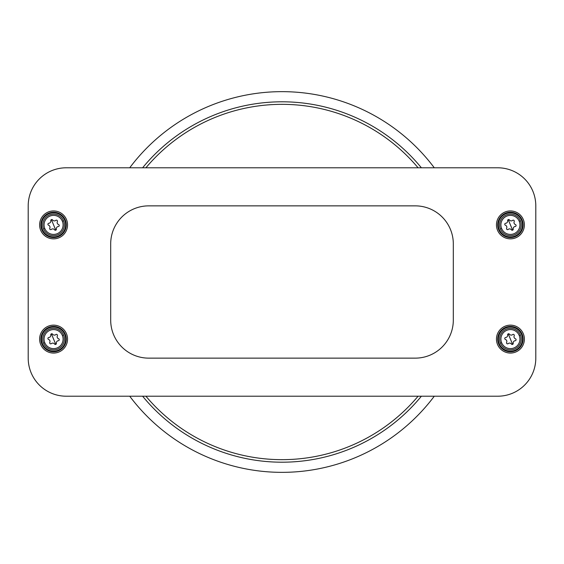 <?xml version="1.0" encoding="UTF-8"?>
<svg xmlns="http://www.w3.org/2000/svg" width="564" height="564" viewBox="0 0 564 564"><rect width="100%" height="100%" fill="white"/><g stroke="black" fill="none" stroke-linecap="round" stroke-linejoin="round"><path stroke-width="0.85" d="M142.614 396.21A180.198 180.198 0 0 0 421.386 396.21A180.198 180.198 0 0 1 142.614 396.21A180.198 180.198 0 0 0 421.386 396.21A180.198 180.198 0 0 1 142.614 396.21M421.386 167.79A180.198 180.198 0 0 0 142.614 167.79A180.198 180.198 0 0 1 421.386 167.79A180.198 180.198 0 0 0 142.614 167.79A180.198 180.198 0 0 1 421.386 167.79M145.914 167.79A177.66 177.66 0 0 1 418.086 167.79A177.66 177.66 0 0 0 145.914 167.79A177.66 177.66 0 0 1 418.086 167.79A177.66 177.66 0 0 0 145.914 167.79M418.086 396.21A177.66 177.66 0 0 1 145.914 396.21A177.66 177.66 0 0 0 418.086 396.21A177.66 177.66 0 0 1 145.914 396.21A177.66 177.66 0 0 0 418.086 396.21M129.72 396.21A190.35 190.35 0 0 0 434.28 396.21A190.35 190.35 0 0 1 129.72 396.21A190.35 190.35 0 0 0 434.28 396.21A190.35 190.35 0 0 1 129.72 396.21M434.28 167.79A190.35 190.35 0 0 0 129.72 167.79A190.35 190.35 0 0 1 434.28 167.79A190.35 190.35 0 0 0 129.72 167.79A190.35 190.35 0 0 1 434.28 167.79M51.38 229.393A2.157 2.157 0 0 1 54.546 229.809A1.015 1.015 0 0 0 56.379 229.054A2.157 2.157 0 0 1 58.318 226.517A1.015 1.015 0 0 0 59.171 225.121A1.015 1.015 0 0 1 58.318 226.517A2.157 2.157 0 0 0 56.379 229.054A1.015 1.015 0 0 1 54.546 229.809A2.157 2.157 0 0 0 51.38 229.393A1.015 1.015 0 0 1 49.801 228.187A2.157 2.157 0 0 0 48.582 225.24A1.015 1.015 0 0 1 48.842 223.273A2.157 2.157 0 0 0 50.781 220.736A1.015 1.015 0 0 1 52.614 219.981A2.157 2.157 0 0 0 55.78 220.397A1.015 1.015 0 0 1 57.359 221.603A2.157 2.157 0 0 0 58.578 224.55A1.015 1.015 0 0 1 58.318 226.517A2.157 2.157 0 0 0 56.379 229.054A1.015 1.015 0 0 1 54.546 229.809A2.157 2.157 0 0 0 51.38 229.393A1.015 1.015 0 0 1 49.787 229.012A1.015 1.015 0 0 0 51.38 229.393A2.157 2.157 0 0 1 54.546 229.809A1.015 1.015 0 0 0 56.379 229.054A2.157 2.157 0 0 1 58.318 226.517A1.015 1.015 0 0 0 58.578 224.55A1.015 1.015 0 0 1 58.318 226.517A2.157 2.157 0 0 0 56.379 229.054A1.015 1.015 0 0 1 54.546 229.809A2.157 2.157 0 0 0 51.38 229.393A1.015 1.015 0 0 1 49.801 228.187A1.015 1.015 0 0 0 51.38 229.393M63.542 220.764L62.371 221.25A9.518 9.518 0 0 1 57.225 233.686A9.518 9.518 0 0 1 44.789 228.54L43.618 229.026A10.787 10.787 0 0 0 57.711 234.857A10.787 10.787 0 0 0 63.542 220.764A10.787 10.787 0 0 0 49.449 214.933A10.787 10.787 0 0 0 43.618 229.026L44.789 228.54A9.518 9.518 0 0 0 57.225 233.686A9.518 9.518 0 0 0 62.371 221.25A9.518 9.518 0 0 0 49.935 216.104A9.518 9.518 0 0 0 44.789 228.54A9.518 9.518 0 0 1 49.935 216.104A9.518 9.518 0 0 1 62.371 221.25L63.542 220.764L62.371 221.25A9.518 9.518 0 0 1 57.225 233.686A9.518 9.518 0 0 1 44.789 228.54L43.618 229.026A10.787 10.787 0 0 1 49.449 214.933A10.787 10.787 0 0 0 43.618 229.026A10.787 10.787 0 0 0 57.711 234.857A10.787 10.787 0 0 1 43.618 229.026L44.789 228.54A9.518 9.518 0 0 0 57.225 233.686A9.518 9.518 0 0 0 62.371 221.25A9.518 9.518 0 0 0 49.935 216.104A9.518 9.518 0 0 0 44.789 228.54A9.518 9.518 0 0 1 49.935 216.104A9.518 9.518 0 0 1 62.371 221.25L63.542 220.764A10.787 10.787 0 0 0 49.449 214.933A10.787 10.787 0 0 1 63.542 220.764A10.787 10.787 0 0 1 57.711 234.857A10.787 10.787 0 0 0 63.542 220.764A10.787 10.787 0 0 1 57.711 234.857A10.787 10.787 0 0 1 43.618 229.026A10.787 10.787 0 0 1 49.449 214.933A10.787 10.787 0 0 1 63.542 220.764M55.765 230.168A1.015 1.015 0 0 1 54.546 229.809A1.015 1.015 0 0 0 55.765 230.168L51.395 219.622L55.765 230.168M508.22 229.393A2.157 2.157 0 0 1 511.386 229.809A1.015 1.015 0 0 0 513.219 229.054A2.157 2.157 0 0 1 515.158 226.517A1.015 1.015 0 0 0 516.011 225.121A1.015 1.015 0 0 1 515.158 226.517A2.157 2.157 0 0 0 513.219 229.054A1.015 1.015 0 0 1 511.386 229.809A2.157 2.157 0 0 0 508.22 229.393A1.015 1.015 0 0 1 506.641 228.187A2.157 2.157 0 0 0 505.422 225.24A1.015 1.015 0 0 1 505.682 223.273A2.157 2.157 0 0 0 507.621 220.736A1.015 1.015 0 0 1 509.454 219.981A2.157 2.157 0 0 0 512.62 220.397A1.015 1.015 0 0 1 514.199 221.603A2.157 2.157 0 0 0 515.418 224.55A1.015 1.015 0 0 1 515.158 226.517A2.157 2.157 0 0 0 513.219 229.054A1.015 1.015 0 0 1 511.386 229.809A2.157 2.157 0 0 0 508.22 229.393A1.015 1.015 0 0 1 506.627 229.012A1.015 1.015 0 0 0 508.22 229.393A2.157 2.157 0 0 1 511.386 229.809A1.015 1.015 0 0 0 513.219 229.054A2.157 2.157 0 0 1 515.158 226.517A1.015 1.015 0 0 0 516.011 225.121A1.015 1.015 0 0 1 515.158 226.517A2.157 2.157 0 0 0 513.219 229.054A1.015 1.015 0 0 1 511.386 229.809A2.157 2.157 0 0 0 508.22 229.393A1.015 1.015 0 0 1 506.641 228.187A1.015 1.015 0 0 0 508.22 229.393M520.382 220.764L519.211 221.25A9.518 9.518 0 0 1 514.065 233.686A9.518 9.518 0 0 1 501.629 228.54L500.458 229.026A10.787 10.787 0 0 0 514.551 234.857A10.787 10.787 0 0 0 520.382 220.764A10.787 10.787 0 0 0 506.289 214.933A10.787 10.787 0 0 0 500.458 229.026L501.629 228.54A9.518 9.518 0 0 0 514.065 233.686A9.518 9.518 0 0 0 519.211 221.25A9.518 9.518 0 0 0 506.775 216.104A9.518 9.518 0 0 0 501.629 228.54A9.518 9.518 0 0 1 506.775 216.104A9.518 9.518 0 0 1 519.211 221.25L520.382 220.764L519.211 221.25A9.518 9.518 0 0 1 514.065 233.686A9.518 9.518 0 0 1 501.629 228.54L500.458 229.026A10.787 10.787 0 0 1 506.289 214.933A10.787 10.787 0 0 0 500.458 229.026A10.787 10.787 0 0 0 514.551 234.857A10.787 10.787 0 0 1 500.458 229.026L501.629 228.54A9.518 9.518 0 0 0 514.065 233.686A9.518 9.518 0 0 0 519.211 221.25A9.518 9.518 0 0 0 506.775 216.104A9.518 9.518 0 0 0 501.629 228.54A9.518 9.518 0 0 1 506.775 216.104A9.518 9.518 0 0 1 519.211 221.25L520.382 220.764A10.787 10.787 0 0 0 506.289 214.933A10.787 10.787 0 0 1 520.382 220.764A10.787 10.787 0 0 1 514.551 234.857A10.787 10.787 0 0 0 520.382 220.764M148.755 358.14L415.245 358.14L148.755 358.14A38.07 38.07 0 0 1 110.685 320.07L110.685 243.93A38.07 38.07 0 0 1 148.755 205.86L415.245 205.86A38.07 38.07 0 0 1 453.315 243.93L453.315 320.07L453.315 243.93A38.07 38.07 0 0 0 415.245 205.86A38.07 38.07 0 0 1 453.315 243.93A38.07 38.07 0 0 0 415.245 205.86L148.755 205.86A38.07 38.07 0 0 0 110.685 243.93L110.685 320.07A38.07 38.07 0 0 0 148.755 358.14A38.07 38.07 0 0 1 110.685 320.07A38.07 38.07 0 0 0 148.755 358.14A38.07 38.07 0 0 1 110.685 320.07L110.685 243.93A38.07 38.07 0 0 1 148.755 205.86A38.07 38.07 0 0 0 110.685 243.93A38.07 38.07 0 0 1 148.755 205.86L415.245 205.86A38.07 38.07 0 0 1 453.315 243.93L453.315 320.07A38.07 38.07 0 0 1 415.245 358.14A38.07 38.07 0 0 0 453.315 320.07A38.07 38.07 0 0 1 415.245 358.14A38.07 38.07 0 0 0 453.315 320.07A38.07 38.07 0 0 1 415.245 358.14L148.755 358.14A38.07 38.07 0 0 1 110.685 320.07A38.07 38.07 0 0 0 148.755 358.14M28.2 358.14L28.2 205.86L28.2 358.14A38.07 38.07 0 0 0 66.27 396.21L497.73 396.21A38.07 38.07 0 0 0 535.8 358.14L535.8 205.86A38.07 38.07 0 0 0 497.73 167.79L66.27 167.79L497.73 167.79A38.07 38.07 0 0 1 535.8 205.86L535.8 358.14A38.07 38.07 0 0 1 497.73 396.21L66.27 396.21A38.07 38.07 0 0 1 28.2 358.14L28.2 205.86L28.2 358.14A38.07 38.07 0 0 0 66.27 396.21L497.73 396.21A38.07 38.07 0 0 0 535.8 358.14L535.8 205.86A38.07 38.07 0 0 0 497.73 167.79L66.27 167.79A38.07 38.07 0 0 0 28.2 205.86A38.07 38.07 0 0 1 66.27 167.79L104.7 167.79L66.27 167.79A38.07 38.07 0 0 0 28.2 205.86L28.2 358.14A38.07 38.07 0 0 0 66.27 396.21M510.42 238.854A13.959 13.959 0 0 1 498.329 217.916A13.959 13.959 0 0 1 522.511 217.916A13.959 13.959 0 0 1 510.42 238.854A13.959 13.959 0 0 0 522.511 217.916A13.959 13.959 0 0 0 498.329 217.916A13.959 13.959 0 0 0 510.42 238.854A13.959 13.959 0 0 1 498.329 217.916A13.959 13.959 0 0 1 522.511 217.916A13.959 13.959 0 0 1 510.42 238.854A13.959 13.959 0 0 0 522.511 217.916A13.959 13.959 0 0 0 498.329 217.916A13.959 13.959 0 0 0 510.42 238.854M510.42 353.064A13.959 13.959 0 0 1 498.329 332.125A13.959 13.959 0 0 1 522.511 332.125A13.959 13.959 0 0 1 510.42 353.064A13.959 13.959 0 0 0 522.511 332.125A13.959 13.959 0 0 0 498.329 332.125A13.959 13.959 0 0 0 510.42 353.064A13.959 13.959 0 0 1 498.329 332.125A13.959 13.959 0 0 1 522.511 332.125A13.959 13.959 0 0 1 510.42 353.064A13.959 13.959 0 0 0 522.511 332.125A13.959 13.959 0 0 0 498.329 332.125A13.959 13.959 0 0 0 510.42 353.064A13.959 13.959 0 0 0 522.511 332.125A13.959 13.959 0 0 0 498.329 332.125A13.959 13.959 0 0 0 510.42 353.064M53.58 353.064A13.959 13.959 0 0 1 41.489 332.125A13.959 13.959 0 0 1 65.671 332.125A13.959 13.959 0 0 1 53.58 353.064A13.959 13.959 0 0 0 65.671 332.125A13.959 13.959 0 0 0 41.489 332.125A13.959 13.959 0 0 0 53.58 353.064A13.959 13.959 0 0 1 41.489 332.125A13.959 13.959 0 0 1 65.671 332.125A13.959 13.959 0 0 1 53.58 353.064A13.959 13.959 0 0 0 65.671 332.125A13.959 13.959 0 0 0 41.489 332.125A13.959 13.959 0 0 0 53.58 353.064M53.58 238.854A13.959 13.959 0 0 1 41.489 217.916A13.959 13.959 0 0 1 65.671 217.916A13.959 13.959 0 0 1 53.58 238.854A13.959 13.959 0 0 0 65.671 217.916A13.959 13.959 0 0 0 41.489 217.916A13.959 13.959 0 0 0 53.58 238.854A13.959 13.959 0 0 1 41.489 217.916A13.959 13.959 0 0 1 65.671 217.916A13.959 13.959 0 0 1 53.58 238.854A13.959 13.959 0 0 0 65.671 217.916A13.959 13.959 0 0 0 41.489 217.916A13.959 13.959 0 0 0 53.58 238.854A13.959 13.959 0 0 0 65.671 217.916A13.959 13.959 0 0 0 41.489 217.916A13.959 13.959 0 0 0 53.58 238.854M49.787 343.222A1.015 1.015 0 0 0 51.38 343.603A1.015 1.015 0 0 1 49.801 342.397A2.157 2.157 0 0 0 48.582 339.45A2.157 2.157 0 0 1 49.801 342.397A1.015 1.015 0 0 0 51.38 343.603A2.157 2.157 0 0 1 54.546 344.019A1.015 1.015 0 0 0 56.379 343.264A2.157 2.157 0 0 1 58.318 340.726A1.015 1.015 0 0 0 59.171 339.331A1.015 1.015 0 0 1 58.318 340.726A2.157 2.157 0 0 0 56.379 343.264A1.015 1.015 0 0 1 54.546 344.019A2.157 2.157 0 0 0 51.38 343.603A1.015 1.015 0 0 1 49.801 342.397A2.157 2.157 0 0 0 48.582 339.45A1.015 1.015 0 0 1 48.842 337.483A2.157 2.157 0 0 0 50.781 334.945A1.015 1.015 0 0 1 52.614 334.191A2.157 2.157 0 0 0 55.78 334.607A1.015 1.015 0 0 1 57.359 335.813A2.157 2.157 0 0 0 58.578 338.76A1.015 1.015 0 0 1 58.318 340.726A2.157 2.157 0 0 0 56.379 343.264A1.015 1.015 0 0 1 54.546 344.019A2.157 2.157 0 0 0 51.38 343.603A2.157 2.157 0 0 1 54.546 344.019A1.015 1.015 0 0 0 56.379 343.264A2.157 2.157 0 0 1 58.318 340.726A1.015 1.015 0 0 0 58.578 338.76A1.015 1.015 0 0 1 59.171 339.331M49.449 329.143A10.787 10.787 0 0 1 63.542 334.974L62.371 335.46A9.518 9.518 0 0 1 57.225 347.896A9.518 9.518 0 0 1 44.789 342.75L43.618 343.236A10.787 10.787 0 0 0 57.711 349.067A10.787 10.787 0 0 0 63.542 334.974A10.787 10.787 0 0 0 49.449 329.143A10.787 10.787 0 0 0 43.618 343.236L44.789 342.75A9.518 9.518 0 0 0 57.225 347.896A9.518 9.518 0 0 0 62.371 335.46A9.518 9.518 0 0 0 49.935 330.314A9.518 9.518 0 0 0 44.789 342.75A9.518 9.518 0 0 1 49.935 330.314A9.518 9.518 0 0 1 62.371 335.46L63.542 334.974L62.371 335.46A9.518 9.518 0 0 1 57.225 347.896A9.518 9.518 0 0 1 44.789 342.75L43.618 343.236A10.787 10.787 0 0 1 49.449 329.143A10.787 10.787 0 0 0 43.618 343.236A10.787 10.787 0 0 0 57.711 349.067A10.787 10.787 0 0 1 43.618 343.236L44.789 342.75A9.518 9.518 0 0 0 57.225 347.896A9.518 9.518 0 0 0 62.371 335.46A9.518 9.518 0 0 0 49.935 330.314A9.518 9.518 0 0 0 44.789 342.75A9.518 9.518 0 0 1 49.935 330.314A9.518 9.518 0 0 1 62.371 335.46L63.542 334.974A10.787 10.787 0 0 0 49.449 329.143A10.787 10.787 0 0 1 63.542 334.974A10.787 10.787 0 0 1 57.711 349.067A10.787 10.787 0 0 0 63.542 334.974A10.787 10.787 0 0 1 57.711 349.067M55.765 344.378A1.015 1.015 0 0 1 54.546 344.019A1.015 1.015 0 0 0 55.765 344.378L51.395 333.832L55.765 344.378M505.422 339.45A1.015 1.015 0 0 1 504.829 338.879A1.015 1.015 0 0 0 505.422 339.45A2.157 2.157 0 0 1 506.641 342.397A1.015 1.015 0 0 0 508.22 343.603A2.157 2.157 0 0 1 511.386 344.019A1.015 1.015 0 0 0 513.219 343.264A2.157 2.157 0 0 1 515.158 340.726A1.015 1.015 0 0 0 516.011 339.331A1.015 1.015 0 0 1 515.158 340.726A2.157 2.157 0 0 0 513.219 343.264A1.015 1.015 0 0 1 511.386 344.019A2.157 2.157 0 0 0 508.22 343.603A1.015 1.015 0 0 1 506.641 342.397A2.157 2.157 0 0 0 505.422 339.45A1.015 1.015 0 0 1 505.682 337.483A2.157 2.157 0 0 0 507.621 334.945A1.015 1.015 0 0 1 509.454 334.191A2.157 2.157 0 0 0 512.62 334.607A1.015 1.015 0 0 1 514.199 335.813A2.157 2.157 0 0 0 515.418 338.76A1.015 1.015 0 0 1 515.158 340.726A2.157 2.157 0 0 0 513.219 343.264A1.015 1.015 0 0 1 511.386 344.019A2.157 2.157 0 0 0 508.22 343.603A1.015 1.015 0 0 1 506.627 343.222A1.015 1.015 0 0 0 508.22 343.603A2.157 2.157 0 0 1 511.386 344.019A1.015 1.015 0 0 0 513.219 343.264A2.157 2.157 0 0 1 515.158 340.726A1.015 1.015 0 0 0 516.011 339.331A1.015 1.015 0 0 1 515.158 340.726A2.157 2.157 0 0 0 513.219 343.264A1.015 1.015 0 0 1 511.386 344.019A2.157 2.157 0 0 0 508.22 343.603A1.015 1.015 0 0 1 506.641 342.397A1.015 1.015 0 0 0 506.627 343.222A1.015 1.015 0 0 1 506.641 342.397A2.157 2.157 0 0 0 506.683 340.656A2.157 2.157 0 0 1 506.641 342.397A2.157 2.157 0 0 0 505.422 339.45A2.157 2.157 0 0 1 506.683 340.656A2.157 2.157 0 0 0 505.422 339.45A1.015 1.015 0 0 1 505.682 337.483A1.015 1.015 0 0 0 504.829 338.879A1.015 1.015 0 0 1 505.682 337.483A2.157 2.157 0 0 0 507.621 334.945A1.015 1.015 0 0 1 509.454 334.191A2.157 2.157 0 0 0 512.62 334.607A1.015 1.015 0 0 1 514.199 335.813A2.157 2.157 0 0 0 515.418 338.76A1.015 1.015 0 0 1 516.011 339.331A1.015 1.015 0 0 0 515.418 338.76A2.157 2.157 0 0 1 514.199 335.813A1.015 1.015 0 0 0 514.213 334.988A1.015 1.015 0 0 1 514.199 335.813A2.157 2.157 0 0 0 515.418 338.76A1.015 1.015 0 0 1 516.011 339.331M520.382 334.974L519.211 335.46A9.518 9.518 0 0 1 514.065 347.896A9.518 9.518 0 0 1 501.629 342.75L500.458 343.236A10.787 10.787 0 0 0 514.551 349.067A10.787 10.787 0 0 0 520.382 334.974A10.787 10.787 0 0 0 506.289 329.143A10.787 10.787 0 0 0 500.458 343.236L501.629 342.75A9.518 9.518 0 0 0 514.065 347.896A9.518 9.518 0 0 0 519.211 335.46A9.518 9.518 0 0 0 506.775 330.314A9.518 9.518 0 0 0 501.629 342.75A9.518 9.518 0 0 1 506.775 330.314A9.518 9.518 0 0 1 519.211 335.46L520.382 334.974L519.211 335.46A9.518 9.518 0 0 1 514.065 347.896A9.518 9.518 0 0 1 501.629 342.75L500.458 343.236A10.787 10.787 0 0 0 514.551 349.067A10.787 10.787 0 0 0 520.382 334.974A10.787 10.787 0 0 0 506.289 329.143A10.787 10.787 0 0 0 500.458 343.236L501.629 342.75A9.518 9.518 0 0 0 514.065 347.896A9.518 9.518 0 0 0 519.211 335.46A9.518 9.518 0 0 0 506.775 330.314A9.518 9.518 0 0 0 501.629 342.75A9.518 9.518 0 0 1 506.775 330.314A9.518 9.518 0 0 1 519.211 335.46L520.382 334.974A10.787 10.787 0 0 1 514.551 349.067A10.787 10.787 0 0 1 500.458 343.236A10.787 10.787 0 0 1 506.289 329.143A10.787 10.787 0 0 1 520.382 334.974L519.211 335.46A9.518 9.518 0 0 0 506.775 330.314A9.518 9.518 0 0 0 501.629 342.75A9.518 9.518 0 0 0 514.065 347.896A9.518 9.518 0 0 0 519.211 335.46A9.518 9.518 0 0 1 514.065 347.896A9.518 9.518 0 0 1 501.629 342.75L500.458 343.236A10.787 10.787 0 0 0 514.551 349.067A10.787 10.787 0 0 0 520.382 334.974A10.787 10.787 0 0 0 506.289 329.143A10.787 10.787 0 0 0 500.458 343.236L501.629 342.75A9.518 9.518 0 0 1 506.775 330.314A9.518 9.518 0 0 1 519.211 335.46L520.382 334.974M49.843 226.446A2.157 2.157 0 0 1 49.801 228.187A2.157 2.157 0 0 0 48.582 225.24A2.157 2.157 0 0 1 49.801 228.187A2.157 2.157 0 0 0 48.582 225.24A1.015 1.015 0 0 1 47.989 224.669A1.015 1.015 0 0 0 48.582 225.24A2.157 2.157 0 0 1 49.843 226.446M50.781 220.736A2.157 2.157 0 0 1 48.842 223.273A1.015 1.015 0 0 0 47.989 224.669A1.015 1.015 0 0 1 48.842 223.273A2.157 2.157 0 0 0 50.781 220.736A1.015 1.015 0 0 1 52.614 219.981A2.157 2.157 0 0 0 55.78 220.397A1.015 1.015 0 0 1 57.373 220.778A1.015 1.015 0 0 0 55.78 220.397A2.157 2.157 0 0 1 52.614 219.981A1.015 1.015 0 0 0 50.781 220.736A2.157 2.157 0 0 1 48.842 223.273A2.157 2.157 0 0 0 50.781 220.736A1.015 1.015 0 0 1 52.614 219.981A2.157 2.157 0 0 0 55.78 220.397A1.015 1.015 0 0 1 57.359 221.603A2.157 2.157 0 0 0 58.578 224.55A2.157 2.157 0 0 1 57.359 221.603A2.157 2.157 0 0 0 58.578 224.55A1.015 1.015 0 0 1 59.171 225.121M506.683 226.446A2.157 2.157 0 0 1 506.641 228.187A2.157 2.157 0 0 0 505.422 225.24A2.157 2.157 0 0 1 506.641 228.187A1.015 1.015 0 0 0 506.627 229.012A1.015 1.015 0 0 1 506.641 228.187A2.157 2.157 0 0 0 505.422 225.24A1.015 1.015 0 0 1 505.682 223.273A1.015 1.015 0 0 0 505.422 225.24A2.157 2.157 0 0 1 506.683 226.446M48.842 337.483A1.015 1.015 0 0 0 47.989 338.879A1.015 1.015 0 0 1 48.842 337.483A2.157 2.157 0 0 0 50.781 334.945A1.015 1.015 0 0 1 52.614 334.191A2.157 2.157 0 0 0 55.78 334.607A1.015 1.015 0 0 1 57.359 335.813A2.157 2.157 0 0 0 58.578 338.76A2.157 2.157 0 0 1 57.359 335.813A1.015 1.015 0 0 0 55.78 334.607A2.157 2.157 0 0 1 52.614 334.191A1.015 1.015 0 0 0 50.781 334.945A2.157 2.157 0 0 1 48.842 337.483A1.015 1.015 0 0 0 48.582 339.45A1.015 1.015 0 0 1 47.989 338.879M512.606 230.168L508.234 219.622L512.606 230.168M508.234 219.622A1.015 1.015 0 0 1 509.454 219.981A1.015 1.015 0 0 0 507.621 220.736A2.157 2.157 0 0 1 505.682 223.273A2.157 2.157 0 0 0 507.621 220.736A1.015 1.015 0 0 1 509.454 219.981A2.157 2.157 0 0 0 512.62 220.397A1.015 1.015 0 0 1 514.199 221.603A2.157 2.157 0 0 0 515.418 224.55A1.015 1.015 0 0 1 516.011 225.121A1.015 1.015 0 0 0 515.418 224.55A2.157 2.157 0 0 1 514.199 221.603A2.157 2.157 0 0 0 515.418 224.55M512.606 344.378L508.234 333.832L512.606 344.378M523.11 224.895A12.69 12.69 0 0 0 504.075 213.904A12.69 12.69 0 0 0 504.075 235.886A12.69 12.69 0 0 0 523.11 224.895M522.476 224.895A12.056 12.056 0 0 1 504.392 235.336A12.056 12.056 0 0 1 504.392 214.454A12.056 12.056 0 0 1 522.476 224.895A12.056 12.056 0 0 0 504.392 214.454A12.056 12.056 0 0 0 504.392 235.336A12.056 12.056 0 0 0 522.476 224.895M523.11 339.105A12.69 12.69 0 0 0 504.075 328.114A12.69 12.69 0 0 0 504.075 350.096A12.69 12.69 0 0 0 523.11 339.105A12.69 12.69 0 0 1 504.075 350.096A12.69 12.69 0 0 1 504.075 328.114A12.69 12.69 0 0 1 523.11 339.105M522.476 339.105A12.056 12.056 0 0 1 504.392 349.546A12.056 12.056 0 0 1 504.392 328.664A12.056 12.056 0 0 1 522.476 339.105A12.056 12.056 0 0 0 504.392 328.664A12.056 12.056 0 0 0 504.392 349.546A12.056 12.056 0 0 0 522.476 339.105M453.315 320.07A38.07 38.07 0 0 1 415.245 358.14A38.07 38.07 0 0 0 453.315 320.07M535.8 358.14A38.07 38.07 0 0 1 497.73 396.21M104.7 167.79L497.73 167.79A38.07 38.07 0 0 1 535.8 205.86M66.27 224.895A12.69 12.69 0 0 0 47.235 213.904A12.69 12.69 0 0 0 47.235 235.886A12.69 12.69 0 0 0 66.27 224.895M65.635 224.895A12.056 12.056 0 0 1 47.552 235.336A12.056 12.056 0 0 1 47.552 214.454A12.056 12.056 0 0 1 65.635 224.895A12.056 12.056 0 0 0 47.552 214.454A12.056 12.056 0 0 0 47.552 235.336A12.056 12.056 0 0 0 65.635 224.895M66.27 339.105A12.69 12.69 0 0 0 47.235 328.114A12.69 12.69 0 0 0 47.235 350.096A12.69 12.69 0 0 0 66.27 339.105M65.635 339.105A12.056 12.056 0 0 1 47.552 349.546A12.056 12.056 0 0 1 47.552 328.664A12.056 12.056 0 0 1 65.635 339.105A12.056 12.056 0 0 0 47.552 328.664A12.056 12.056 0 0 0 47.552 349.546A12.056 12.056 0 0 0 65.635 339.105M497.73 167.79L459.3 167.79M28.2 205.86A38.07 38.07 0 0 1 66.27 167.79M508.234 333.832L510.42 339.105L508.234 333.832A1.015 1.015 0 0 1 509.454 334.191A1.015 1.015 0 0 0 507.621 334.945A1.015 1.015 0 0 1 509.454 334.191A2.157 2.157 0 0 0 512.62 334.607A1.015 1.015 0 0 1 514.213 334.988A1.015 1.015 0 0 0 512.62 334.607A2.157 2.157 0 0 1 509.454 334.191M505.682 337.483A2.157 2.157 0 0 0 507.621 334.945A2.157 2.157 0 0 1 505.682 337.483A1.015 1.015 0 0 0 504.829 338.879M51.38 343.603A2.157 2.157 0 0 1 54.546 344.019M49.787 229.012A1.015 1.015 0 0 1 49.801 228.187M47.989 224.669A1.015 1.015 0 0 0 48.582 225.24A1.015 1.015 0 0 1 48.842 223.273M57.373 220.778A1.015 1.015 0 0 1 57.359 221.603M44.789 228.54A9.518 9.518 0 0 0 57.225 233.686A9.518 9.518 0 0 0 62.371 221.25A9.518 9.518 0 0 0 49.935 216.104A9.518 9.518 0 0 0 44.789 228.54M512.62 220.397A1.015 1.015 0 0 1 514.213 220.778A1.015 1.015 0 0 0 512.62 220.397A2.157 2.157 0 0 1 509.454 219.981A2.157 2.157 0 0 0 512.62 220.397A1.015 1.015 0 0 1 513.896 220.362M505.682 223.273A1.015 1.015 0 0 0 504.829 224.669A1.015 1.015 0 0 1 505.682 223.273A2.157 2.157 0 0 0 507.621 220.736A1.015 1.015 0 0 1 509.454 219.981M514.551 234.857A10.787 10.787 0 0 1 500.458 229.026A10.787 10.787 0 0 1 506.289 214.933M505.422 225.24A1.015 1.015 0 0 1 504.829 224.669M514.213 220.778A1.015 1.015 0 0 1 514.199 221.603A1.015 1.015 0 0 0 514.213 220.778M501.629 228.54A9.518 9.518 0 0 0 514.065 233.686A9.518 9.518 0 0 0 519.211 221.25A9.518 9.518 0 0 0 506.775 216.104A9.518 9.518 0 0 0 501.629 228.54"/></g></svg>
